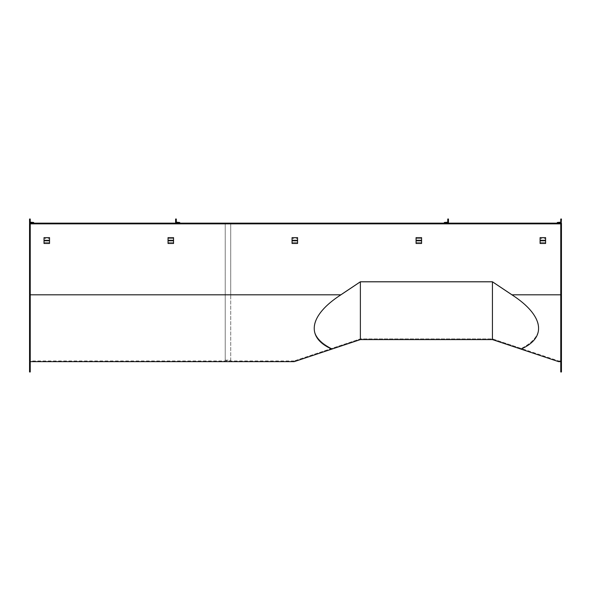 <?xml version="1.0" encoding="UTF-8"?>
<svg xmlns="http://www.w3.org/2000/svg" width="591" height="591" viewBox="0 0 591 591"><rect width="100%" height="100%" fill="white"/><g stroke="black" fill="none" stroke-linecap="round" stroke-linejoin="round"><path stroke-width="0.44" stroke-dasharray="2.96 2.22" d="M30.237 371.975L30.237 223.849L30.237 361.64L30.237 223.849L560.763 223.849L30.237 223.849L560.763 223.849L560.763 361.64L560.763 294.813L511.917 294.813L492.436 281.811L360.377 281.811L340.904 294.813C309.063 315.284 305.355 337.527 331.854 349.104L294.237 361.64L360.377 339.596L492.436 339.596L558.584 361.64L520.959 349.104C547.458 337.527 543.75 315.284 511.917 294.813M29.55 371.975L29.55 223.154L29.55 360.953L29.55 223.154L561.45 223.154L29.55 223.154L561.45 223.154L561.45 360.953L561.45 294.813L560.763 294.813L560.763 371.975M561.45 371.975L561.45 294.813L512.301 294.813L492.554 281.626L360.266 281.626L340.512 294.813C308.694 317.101 305.68 334.994 331.477 348.505L294.119 360.953L360.266 338.909L492.554 338.909L558.694 360.953L521.343 348.505C547.133 334.994 544.119 317.101 512.301 294.813L492.554 281.626L360.266 281.626L340.512 294.813C308.694 317.101 305.68 334.994 331.477 348.505L360.266 338.909L492.554 338.909L521.343 348.505C547.133 334.994 544.119 317.101 512.301 294.813L561.45 294.813M360.266 281.626L360.266 338.909L360.266 281.626M492.554 281.626L492.554 338.909L492.554 281.626M360.377 281.811L360.377 339.596M492.436 281.811L492.436 339.596M560.763 219.025L561.45 219.025L561.45 222.881L557.313 223.154L557.313 222.467L560.763 222.194L560.763 219.025M29.55 219.025L30.237 219.025L30.237 222.194L33.687 222.467L33.687 223.154L29.823 223.154L29.55 219.025M225.223 360.17L230.734 360.17L230.734 223.154L225.223 223.154L225.223 294.813L225.223 223.154L230.734 223.154L230.734 294.813L225.223 294.813L225.223 360.325L225.223 294.813L230.734 294.813L230.734 360.325L225.223 360.325M44.022 242.495L49.533 242.495L49.533 243.47L49.533 240.744L49.533 242.495L44.022 242.495L44.022 243.47L49.533 243.47L49.533 240.352L49.533 240.744L44.022 240.744L44.022 242.495M44.022 240.352L44.022 240.744L44.022 240.352L44.022 240.744L49.533 240.744L49.533 237.626L49.533 240.352L44.022 240.352L44.022 237.626L44.022 238.601L49.533 238.601L44.022 238.601L44.022 240.352L49.533 240.352L49.533 237.626L44.022 237.626L44.022 240.352L49.533 240.352M540.093 242.495L545.604 242.495L545.604 243.47L545.604 240.744L545.604 242.495L540.093 242.495L540.093 243.47L545.604 243.47L545.604 240.352L545.604 240.744L540.093 240.744L540.093 242.495M540.093 240.352L540.093 240.744L540.093 240.352L540.093 240.744L545.604 240.744L545.604 237.626L545.604 240.352L540.093 240.352L540.093 237.626L540.093 238.601L545.604 238.601L540.093 238.601L540.093 240.352L545.604 240.352L545.604 237.626L540.093 237.626L540.093 240.352L545.604 240.352M292.057 242.495L297.569 242.495L297.569 243.47L297.569 240.744L297.569 242.495L292.057 242.495L292.057 243.47L297.569 243.47L297.569 240.352L297.569 240.744L292.057 240.744L292.057 242.495M292.057 240.352L292.057 240.744L292.057 240.352L292.057 240.744L297.569 240.744L297.569 237.626L297.569 240.352L292.057 240.352L292.057 237.626L292.057 238.601L297.569 238.601L292.057 238.601L292.057 240.352L297.569 240.352L297.569 237.626L292.057 237.626L292.057 240.352L297.569 240.352M421.582 242.495L416.071 242.495L416.071 243.47L421.582 243.47L421.582 240.744L421.582 243.47L421.582 242.495L416.071 242.495L416.071 243.47L416.071 240.352L416.071 240.744L421.582 240.744L421.582 240.352L421.582 242.495M416.071 240.744L416.071 240.352L421.582 240.352L416.071 240.352L416.071 237.626L416.071 238.601L421.582 238.601L416.071 238.601L416.071 240.352L416.071 237.626L421.582 237.626L421.582 240.744L416.071 240.744L421.582 240.744M173.547 242.495L168.036 242.495L168.036 243.47L173.547 243.47L173.547 240.744L173.547 243.47L173.547 242.495L168.036 242.495L168.036 243.47L168.036 240.352L168.036 240.744L173.547 240.744L173.547 240.352L173.547 242.495M168.036 240.744L168.036 240.352L173.547 240.352L168.036 240.352L168.036 237.626L168.036 238.601L173.547 238.601L168.036 238.601L168.036 240.352L168.036 237.626L173.547 237.626L173.547 240.744L168.036 240.744L173.547 240.744M176.303 219.025L175.616 219.025L175.616 222.881L179.753 223.154L179.753 222.467L176.303 222.194L176.303 219.025M447.764 219.025L448.458 219.025L448.458 222.881L444.321 223.154L444.321 222.467L447.764 222.194L447.764 219.025M340.904 294.813L29.55 294.813M540.093 240.744L545.604 240.744M44.022 240.744L49.533 240.744M292.057 240.744L297.569 240.744M416.071 240.352L421.582 240.352M168.036 240.352L173.547 240.352M294.119 360.953L29.55 360.953M561.45 360.953L558.694 360.953"/><path stroke-width="0.89" d="M561.45 294.813L560.763 294.813L560.763 223.849L30.237 223.849L30.237 371.975L29.55 371.975L29.55 223.154L561.45 223.154L561.45 371.975L560.763 371.975L560.763 294.813L511.917 294.813L492.436 281.811L360.377 281.811L340.904 294.813C309.063 315.284 305.355 337.527 331.854 349.104L294.237 361.64L360.377 339.596L492.436 339.596L520.959 349.104C547.458 337.527 543.75 315.284 511.917 294.813M520.959 349.104L558.584 361.64L520.959 349.104M360.377 281.811L360.377 339.596M492.436 281.811L492.436 339.596M561.45 219.025L560.763 219.025L560.763 222.194L557.313 222.467L557.313 223.154L561.177 223.154L561.45 219.025M30.237 219.025L29.55 219.025L29.55 222.881L33.687 223.154L33.687 222.467L30.237 222.194L30.237 219.025M44.022 240.352L44.022 237.626L49.533 237.626L49.533 240.352L44.022 240.352L44.022 243.47L49.533 243.47L49.533 240.352M540.093 240.352L540.093 237.626L545.604 237.626L545.604 240.352L540.093 240.352L540.093 243.47L545.604 243.47L545.604 240.352M292.057 240.352L292.057 237.626L297.569 237.626L297.569 240.352L292.057 240.352L292.057 243.47L297.569 243.47L297.569 240.352M168.036 240.352L168.036 237.626L173.547 237.626L173.547 240.352L168.036 240.352L168.036 243.47L173.547 243.47L173.547 240.352M416.071 240.352L416.071 237.626L421.582 237.626L421.582 240.352L416.071 240.352L416.071 243.47L421.582 243.47L421.582 240.352M176.303 219.025L175.616 219.025L175.616 222.881L179.753 223.154L179.753 222.467L176.303 222.194L176.303 219.025M447.764 219.025L448.458 219.025L448.458 222.881L444.321 223.154L444.321 222.467L447.764 222.194L447.764 219.025M340.904 294.813L29.55 294.813M49.533 240.744L44.022 240.744M545.604 240.744L540.093 240.744M297.569 240.744L292.057 240.744M173.547 240.744L168.036 240.744M421.582 240.744L416.071 240.744M294.237 361.64L30.237 361.64M560.763 361.64L558.584 361.64"/></g></svg>
